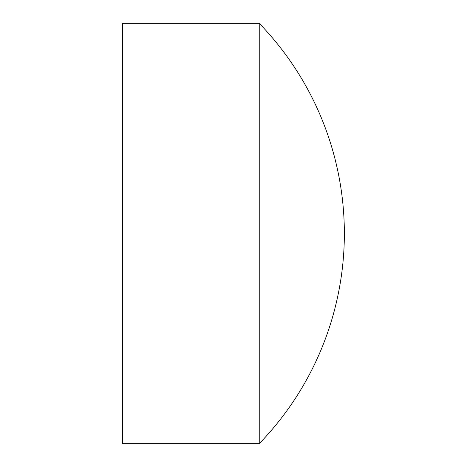 <?xml version="1.0" encoding="UTF-8"?>
<svg xmlns="http://www.w3.org/2000/svg" width="467" height="467" viewBox="0 0 467 467"><rect width="100%" height="100%" fill="white"/><g stroke="black" fill="none" stroke-linecap="round" stroke-linejoin="round"><path stroke-width="0.7" d="M259.243 233.5L259.243 23.35L122.646 23.35L122.646 443.65L259.243 443.65L259.243 233.5M259.243 443.65A301.997 301.997 0 0 0 259.243 23.35"/></g></svg>
